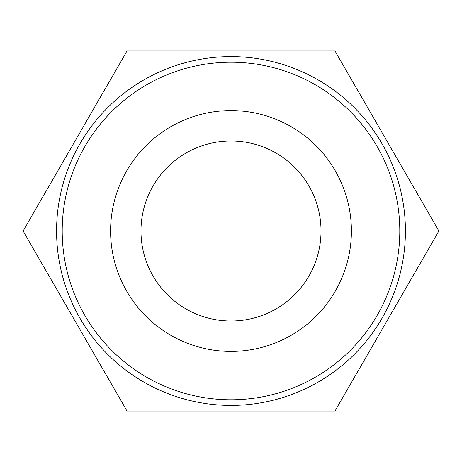 <?xml version="1.0" encoding="UTF-8"?>
<svg xmlns="http://www.w3.org/2000/svg" width="462" height="462" viewBox="0 0 462 462"><rect width="100%" height="100%" fill="white"/><g stroke="black" fill="none" stroke-linecap="round" stroke-linejoin="round"><path stroke-width="0.69" d="M231 321.021A90.021 90.021 0 0 0 321.021 231A90.021 90.021 0 0 0 231 140.979A90.021 90.021 0 0 0 140.979 231A90.021 90.021 0 0 0 231 321.021M231 62.208A168.792 168.792 0 0 1 399.792 231A168.792 168.792 0 0 1 231 399.792A168.792 168.792 0 0 1 62.208 231A168.792 168.792 0 0 1 231 62.208A168.792 168.792 0 0 0 62.208 231A168.792 168.792 0 0 0 231 399.792M231 351.409A120.409 120.409 0 0 0 351.409 231A120.409 120.409 0 0 0 231 110.591A120.409 120.409 0 0 0 110.591 231A120.409 120.409 0 0 0 231 351.409M231 405.422A174.422 174.422 0 0 0 405.422 231A174.422 174.422 0 0 0 231 56.578A174.422 174.422 0 0 0 56.578 231A174.422 174.422 0 0 0 231 405.422M334.95 411.047L127.05 411.047L23.1 231L127.05 50.953L334.95 50.953L438.9 231L334.95 411.047"/></g></svg>
